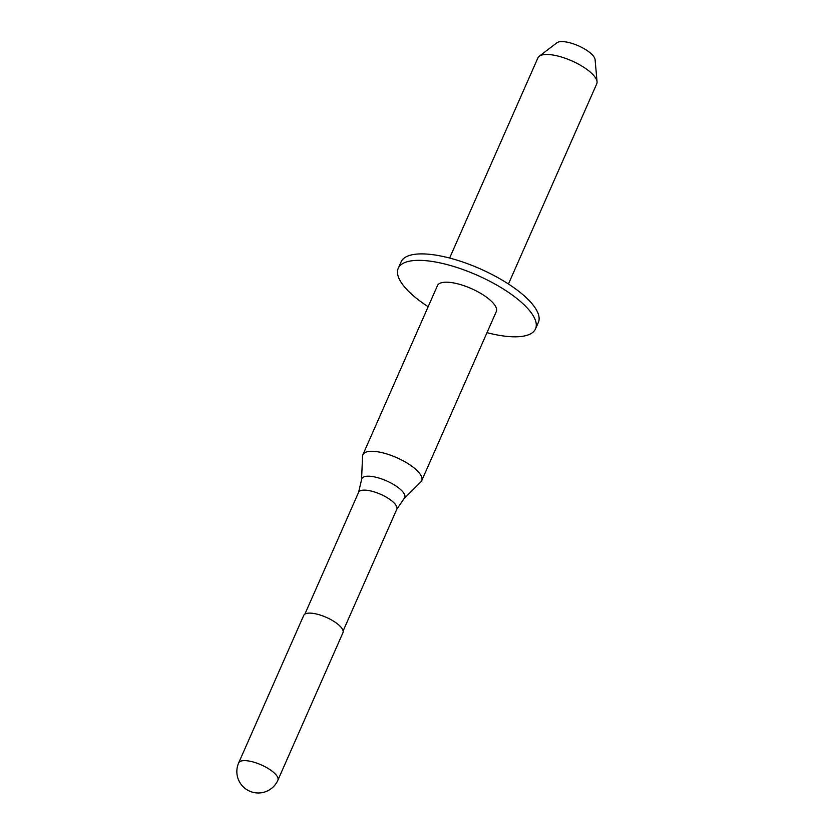 <?xml version="1.0" encoding="UTF-8"?>
<svg xmlns="http://www.w3.org/2000/svg" width="834" height="834" viewBox="0 0 834 834"><rect width="100%" height="100%" fill="white"/><g stroke="black" fill="none" stroke-linecap="round" stroke-linejoin="round"><path stroke-width="1.25" d="M238.67 762.901L303.732 615.388A21.434 7.297 23.8 0 1 321.215 615.388A21.434 7.297 23.8 0 1 341.867 628.294A21.434 7.297 -156.2 0 1 342.951 632.693L277.889 780.207A21.434 7.297 -156.2 0 0 276.805 775.818A21.434 7.297 23.8 0 0 256.153 762.901A21.434 7.297 23.8 0 0 238.67 762.901A21.434 21.434 0 0 0 260.385 792.884A21.434 21.434 0 0 0 277.889 780.207M304.879 614.126L358.589 492.341L361.549 479.738L362.561 456.135A32.151 10.946 23.8 0 1 362.894 454.707A32.151 10.946 23.8 0 1 389.113 454.697A32.151 10.946 23.8 0 1 420.096 474.066A32.151 10.946 -156.2 0 1 421.723 480.645L496.303 311.562A32.151 10.946 -156.2 0 0 494.677 304.973A32.151 10.946 23.8 0 0 463.694 285.603A32.151 10.946 23.8 0 0 437.464 285.614L362.894 454.707M428.155 306.714A75.018 25.531 -156.2 0 1 402.03 283.675A75.018 25.531 23.8 0 1 398.245 268.308A75.018 25.531 23.8 0 1 459.43 268.308A75.018 25.531 23.8 0 1 531.738 313.49A75.018 25.531 -156.2 0 1 535.522 328.857L538.368 322.404A75.018 25.531 -156.2 0 0 534.584 307.037A75.018 25.531 23.8 0 0 462.286 261.855A75.018 25.531 23.8 0 0 401.091 261.855L398.245 268.308M449.63 258.05L537.909 57.88A32.151 10.946 23.8 0 1 539.233 56.253A32.151 10.946 23.8 0 1 566.88 58.86A32.151 10.946 23.8 0 1 595.122 77.249A32.151 10.946 -156.2 0 1 597.05 81.763A32.151 10.946 -156.2 0 1 596.737 83.827L508.459 283.998M539.233 56.253L556.904 42.774A21.225 7.225 23.8 0 1 575.168 44.494A21.225 7.225 23.8 0 1 593.808 56.639A21.225 7.225 -156.2 0 1 595.09 59.621L597.05 81.763M343.118 630.994L396.828 509.209L404.146 498.523L420.889 481.854A32.151 10.946 -156.2 0 0 421.723 480.645M486.993 332.662A75.018 25.531 -156.2 0 0 535.522 328.857M358.589 492.341A20.902 7.11 23.8 0 1 375.634 492.341A20.902 7.11 23.8 0 1 395.775 504.924A20.902 7.11 -156.2 0 1 396.828 509.209M361.549 479.738A23.488 7.996 23.8 0 1 379.522 478.226A23.488 7.996 23.8 0 1 403.573 492.831A23.488 7.996 -156.2 0 1 404.146 498.523"/></g></svg>
